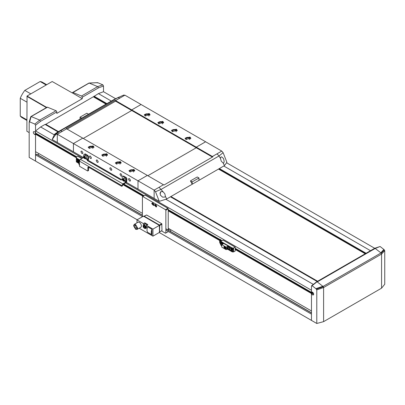 <?xml version="1.0" encoding="UTF-8"?>
<svg xmlns="http://www.w3.org/2000/svg" width="405" height="405" viewBox="0 0 405 405"><rect width="100%" height="100%" fill="white"/><g stroke="black" fill="none" stroke-linecap="round" stroke-linejoin="round"><path stroke-width="0.61" d="M126.451 182.412L137.994 189.074L137.994 180.812L154.133 190.132L163.483 184.741A4.804 2.774 60 0 1 163.959 185.055L212.412 157.074L196.273 147.759L147.85 175.714L196.268 147.754L196.273 147.167L205.619 141.775L141.056 104.5L131.711 109.897L131.711 110.484L83.288 138.439L131.711 110.484L115.567 101.164L67.144 129.119L115.567 101.164L115.567 100.572L115.567 101.164L115.091 100.339A4.804 2.774 -120 0 1 115.567 100.572L124.912 95.18L115.567 100.577L131.711 109.897L131.711 110.484L196.268 147.754L196.268 147.167L205.613 141.77L221.758 151.09L212.412 156.487L221.758 151.09L223.125 152.675L226.896 162.319L224.476 165.61L223.195 163.104L221.236 161.19L220.487 158.401L218.948 156.011A4.804 2.774 -120 0 0 216.832 153.935M159.064 187.287L164.83 193.757L165.427 196.455L166.708 198.961L159.276 201.361L154.138 198.394L154.133 190.132L154.133 198.394L137.994 189.079L137.994 180.817L147.339 175.421L82.777 138.145L73.437 143.542L73.437 151.804L57.292 142.484L57.287 134.222L57.292 142.484L52.149 139.512L54.569 134.222L57.809 131.969L60.097 131.007A4.804 2.774 60 0 1 62.218 131.377L66.633 128.825A4.804 2.774 60 0 0 66.157 128.588L115.091 100.339M148.802 116.073A1.924 1.109 0 0 0 149.091 115.486A1.924 1.109 0 0 0 148.529 114.701A1.924 1.109 0 0 0 146.433 114.458A1.924 1.109 0 0 0 145.248 115.486A1.924 1.109 0 0 0 145.542 116.073M121.834 179.749L88.052 160.243M83.435 157.58L73.437 151.804L73.432 143.542L57.292 134.222L62.218 131.377M159.276 201.361L155.5 191.712L154.138 190.132L163.478 184.741L147.339 175.421L137.994 180.817L73.437 143.542L82.777 138.145L66.638 128.825L57.292 134.222L55.925 134.227L56.938 133.442L56.082 134.106M110.808 170.221L109.79 168.455L110.089 167.797L110.808 167.867L111.831 169.634L111.532 170.292L110.808 170.221M97.215 162.375L96.198 160.608L96.496 159.95L97.215 160.021L98.238 161.787L97.939 162.445L97.215 162.375M129.499 181.01L128.481 179.248L128.78 178.585L129.499 178.656L130.521 180.422L130.223 181.086L129.499 181.01M121.004 176.109L119.986 174.342L120.285 173.679L121.004 173.755L122.026 175.517L121.728 176.18L121.004 176.109M90.421 158.451L89.404 156.684L89.702 156.026L90.421 156.097L91.439 157.864L91.14 158.522L90.421 158.451M81.926 153.546L80.909 151.779L81.208 151.121L81.926 151.192L82.944 152.958L82.645 153.617L81.926 153.546M133.918 169.437L134.764 170.616L129.838 171.791L128.998 170.616L133.918 169.437M120.326 161.59L121.171 162.764L116.245 163.944L115.405 162.764L120.326 161.59M106.733 153.743L107.578 154.918L102.652 156.097L101.812 154.918L106.733 153.743M93.14 145.896L93.985 147.071L89.065 148.25L88.219 147.071L93.14 145.896M163.959 185.055L212.888 156.801A4.804 2.774 -120 0 0 212.412 156.487L212.412 157.074L212.412 156.487L131.711 109.897L141.056 104.5L124.912 95.18L123.55 95.185M189.985 137.067L190.831 138.242L185.91 139.421L185.065 138.242L189.985 137.067M176.393 129.22L177.238 130.395L172.317 131.574L171.472 130.395L176.393 129.22M162.8 121.368L163.645 122.548L158.725 123.722L157.879 122.548L162.8 121.368M149.207 113.522L150.052 114.701L145.132 115.876L144.286 114.701L149.207 113.522M144.367 115.091A2.886 1.666 180 0 1 146.392 113.881A2.886 1.666 180 0 1 149.207 114.306A2.886 1.666 180 0 1 149.971 115.091M189.575 139.614A1.924 1.109 0 0 0 189.869 139.026A1.924 1.109 0 0 0 189.307 138.242A1.924 1.109 0 0 0 187.211 138.004A1.924 1.109 0 0 0 186.027 139.026A1.924 1.109 0 0 0 186.32 139.614M134.683 171.006A2.886 1.666 0 0 0 133.918 170.221A2.886 1.666 0 0 0 131.098 169.796A2.886 1.666 0 0 0 129.079 171.006M121.09 163.159A2.886 1.666 0 0 0 120.326 162.375A2.886 1.666 0 0 0 117.506 161.949A2.886 1.666 0 0 0 115.486 163.159M107.497 155.312A2.886 1.666 0 0 0 106.733 154.528A2.886 1.666 0 0 0 103.913 154.102A2.886 1.666 0 0 0 101.893 155.312M93.904 147.466A2.886 1.666 0 0 0 93.14 146.681A2.886 1.666 0 0 0 90.32 146.256A2.886 1.666 0 0 0 88.3 147.466M190.75 138.637A2.886 1.666 0 0 0 189.985 137.852A2.886 1.666 0 0 0 187.171 137.427A2.886 1.666 0 0 0 185.146 138.637M177.157 130.79A2.886 1.666 0 0 0 176.393 130.005A2.886 1.666 0 0 0 173.578 129.575A2.886 1.666 0 0 0 171.553 130.79M163.564 122.938A2.886 1.666 0 0 0 162.8 122.153A2.886 1.666 0 0 0 159.985 121.728A2.886 1.666 0 0 0 157.96 122.938M162.395 123.92A1.924 1.109 0 0 0 162.683 123.333A1.924 1.109 0 0 0 162.121 122.548A1.924 1.109 0 0 0 160.026 122.305A1.924 1.109 0 0 0 158.841 123.333A1.924 1.109 0 0 0 159.135 123.92M175.983 131.767A1.924 1.109 0 0 0 176.276 131.179A1.924 1.109 0 0 0 175.714 130.395A1.924 1.109 0 0 0 173.618 130.157A1.924 1.109 0 0 0 172.434 131.179A1.924 1.109 0 0 0 172.727 131.767M130.248 171.988A1.924 1.109 180 0 1 129.954 171.401A1.924 1.109 180 0 1 131.144 170.373A1.924 1.109 180 0 1 133.24 170.616A1.924 1.109 180 0 1 133.802 171.401A1.924 1.109 180 0 1 133.508 171.988M116.655 164.141A1.924 1.109 180 0 1 116.362 163.549A1.924 1.109 180 0 1 117.551 162.526A1.924 1.109 180 0 1 119.647 162.764A1.924 1.109 180 0 1 120.209 163.549A1.924 1.109 180 0 1 119.915 164.141M103.062 156.295A1.924 1.109 180 0 1 102.769 155.702A1.924 1.109 180 0 1 103.958 154.68A1.924 1.109 180 0 1 106.054 154.918A1.924 1.109 180 0 1 106.616 155.702A1.924 1.109 180 0 1 106.323 156.295M89.47 148.443A1.924 1.109 180 0 1 89.181 147.855A1.924 1.109 180 0 1 90.366 146.833A1.924 1.109 180 0 1 92.461 147.071A1.924 1.109 180 0 1 93.023 147.855A1.924 1.109 180 0 1 92.73 148.443M166.708 198.961L224.476 165.61M119.986 98.025L117.87 97.656L114.306 99.352L57.809 131.969M52.149 139.512L55.925 134.227M192.198 184.25A48.058 27.748 -120 0 0 190.451 180.888L197.245 176.965L198.992 177.972L192.198 181.896L192.198 184.25M162.719 191.752L161.261 191.524L160.264 192.259L160.34 195.089L162.607 197.134L164.749 197.088L165.427 196.455M198.992 180.326L198.992 177.972M220.487 158.401L220.765 157.17L221.667 156.821L223.545 158.598L224.183 161.347L223.773 162.997L223.195 163.104M56.938 133.442L60.102 131.007L117.87 97.656L123.778 95.028M80.058 119.126L80.058 117.151L86.852 113.228L88.563 114.215M58.563 131.62L54.867 134.976L55.855 133.194M192.198 181.896L190.451 180.888M160.739 191.742A2.405 1.387 -60 0 1 159.965 193.534M81.764 118.139L80.058 117.151M89.181 83.045L72.996 92.492L81.501 96.02L97.671 86.609L102.84 84.827L97.6 82.65L97.149 82.939L97.6 82.65L88.877 83.101M72.996 92.492A0.962 0.557 -120 0 0 72.611 92.487A0.962 0.557 -120 0 0 72.409 92.927L82.266 98.693L56.781 113.405L56.781 111.952A0.962 0.557 60 0 0 56.017 110.732L47.512 107.203A0.962 0.557 -120 0 0 47.122 107.203L30.836 116.61M29.185 132.592L26.877 131.26L27.044 96.041L52.194 81.526L72.409 93.003M97.671 86.609L89.237 83.111M102.84 84.827L103.503 86.007L103.503 91.707L98.405 93.611L93.378 96.825M380.092 246.498L375.233 248.452L374.676 248.311L380.092 246.498L383.859 249.44L384.75 250.639L384.75 284.239L381.571 288.173L323.6 321.641L316.786 323.474L159.251 232.521M137.163 219.768L29.185 157.429L29.185 122.173L29.641 121.89L34.876 124.062L39.7 120.082L56.017 110.732M29.195 122.128L30.805 116.625L31.104 116.579L29.641 121.89M47.512 107.203L31.104 116.579M81.501 96.02A0.962 0.557 60 0 1 82.266 97.24L98.45 87.895L97.757 86.629M142.413 216.543L35.544 154.842L35.544 161.099L35.539 134.905L34.455 134.278A1.564 0.901 60 0 1 33.433 132.906A1.564 0.901 60 0 1 33.671 131.65A1.564 0.901 60 0 1 34.455 131.731L35.539 132.359L35.544 133.042L76.828 156.882M311.47 314.148L165.858 230.081M39.746 120.123L40.596 121.297L35.539 125.246L35.539 132.359L35.544 130.942L40.637 126.962L45.056 124.411L57.981 131.873M35.539 125.246L34.876 124.062M29.995 119.237L29.185 122.173M384.75 250.639L381.571 254.067L323.6 287.535L323.6 321.641M381.571 288.173L381.571 254.067M323.6 287.535L316.786 289.874L315.895 288.674L312.133 285.738L311.47 286.153L311.47 291.661L312.559 292.288A1.564 0.901 60 0 1 313.576 293.666A1.564 0.901 60 0 1 313.338 294.921A1.564 0.901 60 0 1 312.559 294.84L311.47 294.212L311.47 320.406M316.786 323.474L316.786 289.874M316.523 282.204L311.47 286.153M31.266 116.579L39.7 120.082M40.596 121.297L56.781 111.952M370.514 250.71L223.798 166.004M111.329 101.073L98.405 93.611M374.726 248.295L226.577 162.759M115.567 98.668L103.503 91.707M366.095 253.262L219.378 168.556M106.915 103.619L93.99 96.162M365.826 253.419L219.11 168.713M106.642 103.776L93.99 96.476M365.214 253.768L218.498 169.062M106.029 104.131L93.312 96.79L45.33 124.568M317.636 281.237L170.925 196.531M58.457 131.6L45.735 124.254M317.571 281.278L170.854 196.572M58.386 131.635L45.735 124.335M317.166 281.51L170.449 196.805M313.333 284.401L165.837 199.245M54.285 134.84L40.637 126.962M311.47 290.248L125.712 183.004M82.554 158.087L35.544 130.942M311.875 291.899L311.47 292.349L235.183 248.305M221.93 240.656L220.74 239.968L220.74 240.752L220.244 241.036L220.74 239.573L220.001 239.998L221.079 245.46L219.642 242.367L219.642 239.228L220.74 239.573M219.642 239.335L168.237 209.653M144.129 195.736L123.895 184.052M311.47 292.349L311.47 291.661M36.901 154.447L36.561 154.254L35.544 154.842M38.915 153.611A12.013 6.936 -60 0 1 38.121 154.988M76.317 157.763L35.544 134.222L35.544 151.662L142.413 213.364M36.663 133.827L35.949 133.417L34.455 134.278M381.621 253.793L380.806 252.806L383.859 249.44M380.806 252.806L375.233 248.452M374.676 248.311L316.68 281.789L311.632 285.727M315.895 288.674L322.836 286.279L323.215 286.365L323.504 287.348M323.398 286.7L316.401 289.175M313.591 293.711L312.964 293.352L311.47 294.212L311.47 293.529L235.183 249.48M317.257 281.926L322.836 286.279M323.215 286.365L323.352 286.618M311.47 310.969L168.237 228.273M221.251 241.441L220.907 241.243M219.642 240.509L168.237 210.833M143.112 196.324L122.872 184.639A0.481 0.278 120 0 0 122.533 185.232L122.533 185.819L121.682 186.31L88.553 167.179L88.553 170.515L87.703 171.006L79.547 166.298L79.38 161.099L121.854 185.622L122.872 183.855L80.398 159.332L79.38 161.099M34.916 131.995L35.949 133.417M311.47 293.529L311.875 293.291L311.875 293.782L312.589 293.372L312.964 292.663L311.875 292.035M312.964 292.663L312.964 293.352M76.317 157.292L35.949 133.984L35.544 134.222M36.663 133.69L36.374 134.232M375.217 248.447L317.247 281.915M311.875 293.291L235.183 249.009M221.317 241.005L220.745 240.676M219.642 240.038L168.237 210.362M143.517 196.091L123.282 184.407M312.589 292.881L311.572 292.288M312.589 293.372L235.264 248.726M221.606 240.838L220.74 240.342M219.642 239.704L168.237 210.028M143.805 195.924L123.571 184.24M76.504 157.069L36.663 134.065M46.686 84.701L42.697 82.397A20.422 11.791 120 0 0 40.161 81.526L24.806 90.391A20.422 11.791 120 0 0 20.25 98.283L20.25 116.012A20.422 11.791 120 0 0 22.27 117.774L26.877 120.432M40.161 81.526L46.175 84.999M30.82 93.864L24.806 90.391M20.25 98.283L26.877 102.111M26.877 119.834L20.25 116.012M46.413 107.614L26.877 96.334M27.044 96.041L46.752 107.421M82.266 97.24L82.266 98.693M233.655 251.935L235.183 251.049L235.183 247.126L223.12 240.165L221.251 241.046L221.251 242.028L232.293 248.402L232.971 248.402L232.971 251.54L232.293 251.54L232.293 251.935L233.655 251.935L233.655 248.012L232.293 248.012L221.251 241.633M221.591 242.028L220.74 240.555M233.655 248.012L235.183 247.126M221.079 245.46L221.758 245.855M228.101 249.515L232.293 251.935M219.642 239.228L220.001 239.998M221.251 241.805A0.962 0.557 60 0 1 220.938 241.42A0.962 0.557 60 0 1 220.74 240.752M221.029 243.263L220.846 243.046L221.251 242.813A0.962 0.557 60 0 1 221.049 243.253L221.049 243.253A0.962 0.557 60 0 1 221.029 243.263L220.831 243.613A1.2 0.694 -120 0 0 220.998 243.557A1.2 0.694 -120 0 0 221.251 243.01L221.251 242.028L220.558 242.428L220.011 241M232.293 248.012L232.293 248.402M232.293 251.54L229.321 249.824M221.758 245.46L221.079 245.065M220.614 243.278L220.846 243.046L220.558 242.428L220.32 242.635M220.831 244.534L221.758 245.065M229.66 249.632L232.971 251.54M230.592 248.599L230.89 247.941L232.632 249.779L232.333 250.437L230.592 248.599M221.859 244.519L221.419 243.304L221.717 242.641L223.276 243.704M228.364 249.369L229.235 249.875L229.913 249.48L229.913 247.03M227.18 249.1L226.177 249.677L221.758 247.126L221.758 244.579L223.712 243.451M229.827 246.979L229.235 247.323L227.534 246.341L226.177 247.126L221.758 244.579M229.235 249.875L229.235 247.323M226.177 249.677L226.177 247.126M223.884 247.08L224.157 246.473L225.752 248.159L225.479 248.761L223.884 247.08M227.534 247.349L227.534 246.341M226.856 248.159A1.083 0.623 60 0 1 226.856 248.057A1.083 0.623 60 0 1 227.078 247.612L227.519 249.414L228.926 249.045A1.083 0.623 -120 0 0 229.149 248.599A1.083 0.623 -120 0 0 228.698 247.485A1.083 0.623 -120 0 0 227.843 247.171L227.078 247.612A1.083 0.623 60 0 1 227.666 247.693A1.083 0.623 60 0 1 228.385 249.04A1.083 0.623 60 0 1 228.162 249.485A1.083 0.623 60 0 1 227.58 249.409M225.494 248.751A1.321 0.764 60 0 1 224.481 248.376A1.321 0.764 60 0 1 223.919 247.06A1.321 0.764 60 0 1 224.173 246.463M225.433 248.65L225.701 248.088L224.218 246.579A1.2 0.694 60 0 1 225.145 246.898A1.2 0.694 60 0 1 225.666 248.108A1.2 0.694 60 0 1 225.418 248.66A1.2 0.694 60 0 1 224.492 248.336A1.2 0.694 60 0 1 223.97 247.126A1.2 0.694 60 0 1 224.218 246.579M235.421 248.442L235.183 248.776M232.07 249.176L232.04 249.723L231.604 249.728L231.22 248.629L232.07 249.176M222.304 244.266L222.046 243.334L222.892 243.921M231.604 249.728L232.485 249.47M231.685 248.629L232.045 249.475M231.635 248.923L231.194 249.181M222.512 243.334L222.871 244.174M222.461 243.628L222.016 243.881M224.223 247.273C224.618 246.62 225.018 246.847 225.413 247.961C225.018 248.619 224.618 248.392 224.223 247.273L224.395 246.888M225.413 247.961L225.236 248.346M225.256 248.336A0.84 0.486 60 0 1 224.613 248.088A0.84 0.486 60 0 1 224.259 247.258A0.84 0.486 60 0 1 224.416 246.883M225.195 248.235L225.362 247.895C225.023 246.939 224.684 246.741 224.34 247.303M224.456 246.994A0.719 0.415 60 0 1 225.013 247.187A0.719 0.415 60 0 1 225.327 247.911A0.719 0.415 60 0 1 225.18 248.245A0.719 0.415 60 0 1 224.623 248.047A0.719 0.415 60 0 1 224.309 247.323A0.719 0.415 60 0 1 224.456 246.994L224.476 246.984M224.648 247.521L224.988 247.718L224.648 247.521M225.023 247.698L224.684 247.501L224.952 247.814M227.888 248.599L227.863 249.04L227.514 249.04L227.21 248.164L227.888 248.599M227.514 249.04L227.873 248.832M227.6 248.149L227.888 248.822M227.559 248.386L227.185 248.599M81.754 158.547L77.846 156.295L76.317 157.175L76.317 157.96L79.765 159.95M78.008 162.466L76.317 161.494L76.317 161.884L78.211 162.972M89.404 167.67L88.553 168.161M76.317 161.494L76.317 157.96M76.317 158.35L79.598 160.243M76.317 161.099L77.998 162.066M78.697 160.901L78.398 161.565L76.661 159.727L76.955 159.064L78.697 160.901M79.38 162.375L79.036 162.177L79.036 164.729L79.38 164.926M79.405 160.82L78.697 160.41L78.697 161.418M78.697 160.41L79.294 160.071M79.036 163.6A1.083 0.623 60 0 1 78.833 163.529A1.083 0.623 60 0 1 78.737 163.473A0.962 0.557 60 0 1 78.018 162.329A0.962 0.557 60 0 1 78.337 161.792A0.962 0.557 60 0 1 79.036 162.187L79.38 161.98M79.38 161.22A1.083 0.623 -120 0 0 79.005 161.241L78.241 161.681A1.083 0.623 60 0 1 78.732 161.706A1.083 0.623 60 0 1 79.183 162.096M78.135 160.304L78.104 160.851L77.669 160.856L77.284 159.757L78.135 160.304M77.669 160.856L78.55 160.598M77.75 159.757L78.109 160.598M77.699 160.051L77.259 160.309M79.036 162.957L78.524 162.977L78.307 162.471L78.479 162.167L79.036 162.744M78.307 162.471L78.671 162.263L79.127 162.84M78.899 162.759L78.524 162.977M144.428 227.676L143.745 226.84L143.729 225.929L144.403 225.848L145.091 226.689L145.101 227.6L144.428 227.676L145.101 227.291M147.253 224.932L145.299 223.894L143.567 224.897A2.04 1.18 60 0 1 145.289 225.615A2.04 1.18 60 0 1 145.851 228.207A2.04 1.18 60 0 1 145.608 228.435A2.04 1.18 60 0 1 144.499 228.278M144.631 226.127L145.279 227.185M144.595 226.349L143.745 226.84M134.612 227.245L134.845 227.109L134.85 227.661A1.924 1.109 60 0 1 134.612 227.245M134.845 227.109L135.113 226.952L135.356 227.367L135.083 227.524M135.614 228.511A1.924 1.109 60 0 1 134.541 227.281A1.924 1.109 60 0 1 134.657 225.276A1.924 1.109 60 0 1 135.614 225.372A1.924 1.109 60 0 1 136.875 227.063A1.924 1.109 60 0 1 136.576 228.607A1.924 1.109 60 0 1 135.614 228.511M134.85 227.661L135.123 227.504M135.614 229.296L137.057 229.438L137.654 228.116L135.614 224.588L134.177 224.441L133.579 225.762L135.614 229.296M137.057 229.438L140.798 227.281A2.886 1.666 -120 0 0 141.396 225.96A2.886 1.666 -120 0 0 139.355 222.426A2.886 1.666 -120 0 0 137.913 222.284L134.177 224.441M143.431 224.993L143.431 223.606L136.976 219.88L136.976 222.826M139.178 228.212L152.948 236.161L152.948 229.098L146.488 225.372L146.488 227.332A2.162 1.25 60 0 1 146.043 228.324A2.162 1.25 60 0 1 145.628 228.425M151.926 234.789L147.678 232.333A6.369 3.675 -60 0 1 147.678 226.84L151.926 229.296L151.926 234.789A6.369 3.675 -60 0 1 151.926 229.296M144.793 224.188L144.793 222.821L147.85 224.588L146.488 225.372M143.431 223.606L144.793 222.821M152.948 229.098L159.403 225.372L159.403 232.435L152.948 236.161M136.976 219.88L143.431 216.148L159.403 225.372M169.801 229.179L168.237 229.883L168.237 208.889L167.898 208.302L145.132 195.159L142.413 196.729L142.413 216.741M167.898 208.302L165.518 209.674L165.858 210.266L168.237 208.889M170.616 229.65L170.616 231.063L170.247 231.275M168.237 231.65L165.858 233.022L165.858 210.266M165.858 233.022L165.518 233.219L161.509 230.906M165.518 209.674L142.752 196.531M153.799 204.849L153.5 205.507L151.759 203.674L152.057 203.011L153.799 204.849M156.517 206.418L156.219 207.077L154.477 205.244L154.776 204.581L156.517 206.418M144.018 216.169L146.62 214.989L161.782 223.747L161.975 230.485L159.575 232.06L159.337 225.134L143.78 216.351M161.975 230.41L161.782 223.747L146.575 214.994L143.942 216.326M143.841 216.584L144.18 216.189L159.504 225.038L159.216 225.261M159.236 225.55L159.742 225.448L159.504 225.038L161.737 223.747L161.975 224.162L159.742 225.448L159.504 232.1M153.728 204.383L153.298 204.52L152.877 203.988L153.171 203.401M156.457 205.993L156.107 206.135L155.647 205.674L155.56 205.067L155.864 204.945M153.298 204.52L153.697 204.287M153.358 203.431L153.743 204.267M153.318 203.735L152.877 203.988M156.107 206.135L156.441 205.942M156.082 205.092L156.548 205.877M156.087 205.421L155.647 205.674M124.193 181.091L125.93 182.093A0.481 0.278 120 0 0 126.274 181.501L126.274 179.147L126.952 178.757L126.654 182.113L122.872 184.639M125.93 182.093L122.872 183.855M121.854 185.622L121.854 186.209M87.875 170.91L87.875 167.574L88.553 167.179A0.962 0.557 -120 0 0 88.072 167.133A0.962 0.557 -120 0 0 87.875 167.574M83.557 157.489A0.481 0.278 -60 0 1 83.455 157.565L80.398 159.332M87.191 155.803L87.875 156.978L88.553 156.588L87.875 155.409L87.191 155.803L84.473 154.234L83.794 154.624L83.794 156.239M85.116 158.527L87.531 159.919A0.962 0.557 0 0 0 87.252 160.314A0.962 0.557 0 0 0 87.531 160.704L120.493 179.739A0.962 0.557 0 0 0 121.176 179.901A0.962 0.557 0 0 0 121.854 179.739A0.481 0.278 120 0 0 122.194 179.147L122.194 176.793L123.555 176.008L126.274 177.577L125.591 177.972L126.274 179.147M126.952 178.757L126.274 177.577M125.591 177.972L122.872 176.403M125.15 180.524A1.321 0.764 -120 0 0 125.231 180.488A1.321 0.764 -120 0 0 125.393 179.309A1.321 0.764 -120 0 0 124.386 178.18A1.321 0.764 -120 0 0 123.91 178.2A1.321 0.764 -120 0 0 123.839 178.251M88.553 156.588L88.553 158.942A1.443 0.83 -60 0 1 88.255 159.945A1.443 0.83 -60 0 1 87.531 160.704L87.531 159.919A0.481 0.278 120 0 0 87.875 159.332L87.875 156.978M86.073 157.965A1.321 0.764 -120 0 0 86.154 157.925A1.321 0.764 -120 0 0 86.321 156.755A1.321 0.764 -120 0 0 85.323 155.621A1.321 0.764 -120 0 0 84.832 155.636A1.321 0.764 -120 0 0 84.761 155.692M84.473 154.234L85.156 153.839L87.875 155.409M84.696 157.307L84.787 157.915L84.412 158.066L83.86 157.003L84.23 156.851L84.696 157.307M84.412 158.066L84.777 157.859M84.301 156.75L84.853 157.813M84.392 157.358L83.951 157.611M123.768 179.855L123.864 180.468L123.5 180.635L122.933 179.572L123.302 179.41L123.768 179.855M123.5 180.635L123.859 180.427M123.378 179.319L123.94 180.377M123.474 179.931L123.034 180.185M223.125 152.675L218.943 156.011L161.18 189.363M161.175 189.363L155.5 191.712M98.44 87.9L103.503 86.007M311.47 312.969L165.858 228.901M142.413 215.364L36.561 154.254M381.145 253.246L384.365 249.936M323.185 286.355L380.867 253.054M313.662 294.202L312.559 294.84M231.427 247.926A1.321 0.764 -120 0 0 231.073 247.976A1.321 0.764 -120 0 0 230.799 248.518A1.321 0.764 -120 0 0 230.799 248.64M222.254 242.625A1.321 0.764 -120 0 0 221.894 242.676A1.321 0.764 -120 0 0 221.626 243.223A1.321 0.764 -120 0 0 221.626 243.344M231.68 250.168A1.321 0.764 -120 0 0 232.394 250.265A1.321 0.764 -120 0 0 232.617 249.981M231.584 250.113A1.18 0.678 60 0 1 230.799 248.645A1.18 0.678 60 0 1 231.675 248.245A1.18 0.678 60 0 1 232.46 249.713A1.18 0.678 60 0 1 231.584 250.113M222.011 244.433A1.18 0.678 60 0 1 221.662 243.127A1.18 0.678 60 0 1 222.502 242.949A1.18 0.678 60 0 1 223.16 243.769M227.575 247.84A0.962 0.557 60 0 1 228.212 249.035A0.962 0.557 60 0 1 227.499 249.358A0.962 0.557 60 0 1 226.856 248.164A0.962 0.557 60 0 1 227.575 247.84M77.492 159.049A1.321 0.764 -120 0 0 77.137 159.099A1.321 0.764 -120 0 0 76.864 159.646A1.321 0.764 -120 0 0 76.864 159.767M77.745 161.291A1.321 0.764 -120 0 0 78.459 161.393A1.321 0.764 -120 0 0 78.681 161.109M77.649 161.236A1.18 0.678 60 0 1 76.864 159.773A1.18 0.678 60 0 1 77.74 159.373A1.18 0.678 60 0 1 78.524 160.841A1.18 0.678 60 0 1 77.649 161.236M78.018 162.228A1.083 0.623 60 0 1 78.241 161.681L77.983 162.289L79.324 163.554M79.036 163.544A0.962 0.557 60 0 1 78.742 163.478M145.532 228.121A1.802 1.043 60 0 1 143.8 227.691A1.802 1.043 60 0 1 143.304 225.408A1.802 1.043 60 0 1 145.036 225.833A1.802 1.043 60 0 1 145.532 228.121M143.147 225.934A2.04 1.18 60 0 1 143.248 225.266M143.324 225.124A2.04 1.18 60 0 1 143.567 224.897L143.274 225.175C142.666 226.871 143.446 227.959 145.608 228.435L146.337 228.015M135.614 226.157L135.447 225.863M136.465 227.625L136.298 227.332M159.403 232.227L161.975 230.485M152.472 203.421A1.321 0.764 60 0 1 152.472 203.345A1.321 0.764 60 0 1 152.543 202.981M153.768 205.102A1.321 0.764 60 0 1 153.399 204.97M155.191 204.991A1.321 0.764 60 0 1 155.262 204.55M153.784 205.021A1.18 0.678 60 0 1 153.298 204.915A1.18 0.678 60 0 1 152.564 203.968A1.18 0.678 60 0 1 152.624 203.006M156.502 206.59A1.18 0.678 60 0 1 156.168 206.555A1.18 0.678 60 0 1 155.317 205.634A1.18 0.678 60 0 1 155.343 204.576M126.274 181.501L124.877 180.696M122.533 179.344L122.194 179.147M121.854 179.739L122.715 180.235M85.794 158.132L87.875 159.332M84.594 158.563A1.321 0.764 -120 0 0 85.085 158.547A1.321 0.764 -120 0 0 85.344 157.732A1.321 0.764 -120 0 0 84.25 156.239A1.321 0.764 -120 0 0 83.764 156.254A1.321 0.764 -120 0 0 83.491 156.922M84.473 158.492A1.18 0.678 60 0 1 83.501 157.165A1.18 0.678 60 0 1 84.169 156.426A1.18 0.678 60 0 1 85.141 157.758A1.18 0.678 60 0 1 84.473 158.492M123.692 181.126A1.321 0.764 -120 0 0 124.163 181.106A1.321 0.764 -120 0 0 124.416 180.276A1.321 0.764 60 0 0 123.312 178.797A1.321 0.764 60 0 0 122.842 178.818C122.3 179.628 122.563 180.402 123.621 181.136L125.231 180.488M124.213 180.301L123.566 181.06C122.406 180.007 122.295 179.319 123.231 178.985L124.213 180.301M122.568 179.486A1.321 0.764 60 0 1 122.842 178.818L123.91 178.2M118.994 97.165L117.247 97.883M88.903 83.086L72.611 92.487M89.059 83.04L97.489 82.645M311.47 312.807L165.858 228.739M142.413 215.202L36.799 154.229M231.24 247.875L231.073 247.976C230.546 248.619 230.728 249.353 231.609 250.174L232.561 250.168M222.067 242.58L221.986 244.448M77.304 159.003L77.137 159.099C76.611 159.747 76.793 160.481 77.674 161.301L78.626 161.291M136.222 225.889L135.498 226.167L135.862 225.539M136.951 227.428L136.227 227.433L136.834 226.942M144.013 216.174L143.704 216.523M152.746 202.753C152.214 203.426 152.412 204.171 153.323 204.981L154.067 205.041M155.464 204.322C154.923 205.117 155.176 205.887 156.219 206.631L156.786 206.611M84.832 155.636L83.764 156.254C83.222 157.054 83.476 157.823 84.529 158.568L86.154 157.925"/></g></svg>
